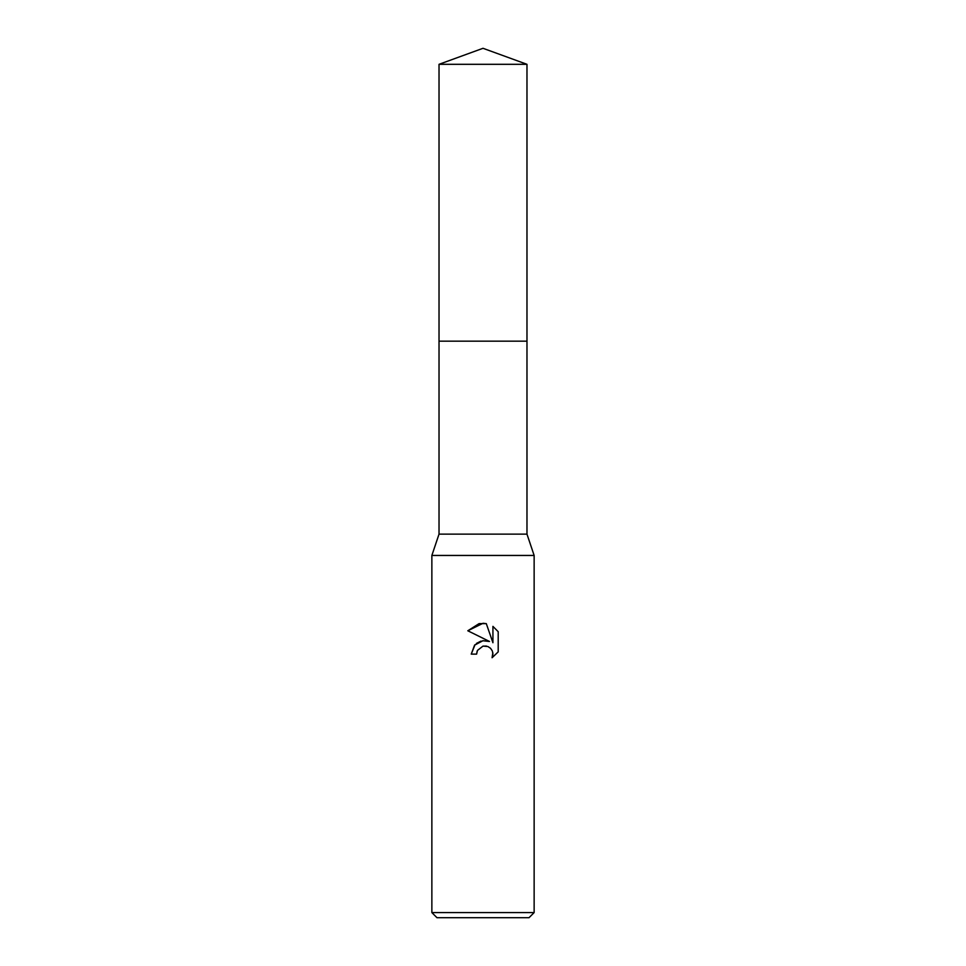 <?xml version="1.0" encoding="UTF-8"?>
<svg xmlns="http://www.w3.org/2000/svg" width="966" height="966" viewBox="0 0 966 966"><rect width="100%" height="100%" fill="white"/><g stroke="black" fill="none" stroke-linecap="round" stroke-linejoin="round"><path stroke-width="1.45" d="M439.023 64.311L526.977 64.311L483 48.3L439.023 64.311L439.023 534.138L526.977 534.138L534.138 555.45L534.138 912.58L431.862 912.58L436.97 917.7L529.03 917.7L534.138 912.58M439.023 534.138L431.862 555.45L534.138 555.45M475.03 644.672L471.239 654.127L474.572 645.167L483 640.687L489.508 641.472L467.81 630.774L483 623.287L486.296 623.638L492.926 642.728L492.926 626.379L498.202 631.704L498.202 651.881L492.08 657.737L492.95 654.079L492.322 650.951L490.559 648.307L487.915 646.532L483 646.109L486.502 646.097M483 646.109L477.47 650.42L476.612 654.127L477.156 651.132M486.296 623.638L479.293 623.601M479.027 623.65L467.81 630.774M498.202 631.704L492.926 626.379M489.508 641.472L482.662 640.736M481.056 641.074L476.419 643.416M492.841 652.75L492.08 657.737L498.202 651.881M476.612 654.127L471.239 654.127M439.023 341.167L526.977 341.167L526.977 534.138M526.977 64.311L526.977 341.167M431.862 555.45L431.862 912.58"/></g></svg>
